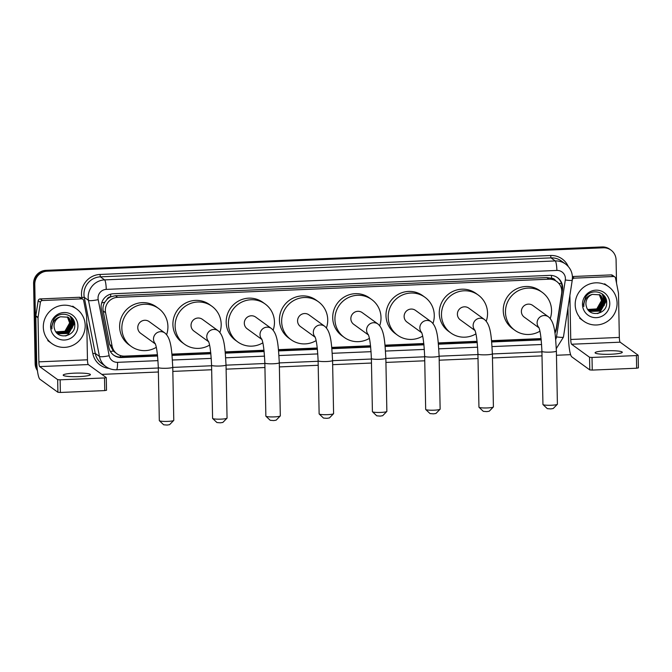 <?xml version="1.0" encoding="UTF-8"?>
<svg xmlns="http://www.w3.org/2000/svg" width="672" height="672" viewBox="0 0 672 672"><rect width="100%" height="100%" fill="white"/><g stroke="black" fill="none" stroke-linecap="round" stroke-linejoin="round"><path stroke-width="1.01" d="M554.778 332.044A12.76 12.466 125.9 0 0 556.399 327.491L561.658 293.513A12.76 12.466 125.9 0 0 548.999 279.191L117.65 297.335A12.76 12.466 125.9 0 0 105.563 312.698L112.115 346.181A12.76 12.466 125.9 0 0 124.69 356.11L157.466 354.732M106.907 299.51A12.76 12.466 -54.1 0 1 110.939 296.764L110.712 296.772A4.25 4.158 125.9 0 0 106.907 299.51L104.756 302.291C103.144 304.996 102.614 307.885 103.16 310.96L109.712 344.442L113.333 351.011L116.953 353.791M555.383 280.535A4.25 4.158 125.9 0 0 551.527 278.225L551.309 278.242A12.76 12.466 -54.1 0 1 554.518 279.905L556.735 281.509M551.309 278.242L546.773 277.578L115.424 295.722L110.939 296.764M171.948 354.127L210.739 352.489M225.221 351.884L264.012 350.255M278.494 349.642L317.276 348.012M331.766 347.399L370.549 345.769M385.031 345.164L423.822 343.526M438.304 342.922L477.095 341.292M491.576 340.679L541.086 338.596M554.954 333.127A12.76 12.466 125.9 0 0 556.45 328.776L562.498 289.699A12.76 12.466 125.9 0 0 549.839 275.377L113.459 293.731A12.76 12.466 125.9 0 0 101.363 309.095L108.906 347.6A12.76 12.466 125.9 0 0 121.481 357.529L157.609 356.009M557.273 277.486A12.76 12.466 -54.1 0 1 561.91 289.271L561.75 290.312M37.212 368.894A12.76 12.466 -54.1 0 1 36.322 364.476L34.784 284.374A12.76 12.466 -54.1 0 1 47.107 271.202L603.271 247.8A12.76 12.466 -54.1 0 1 616.081 259.921L616.526 283.156M570.62 354.665L556.458 355.253M542.01 355.866L492.467 357.949M478.01 358.554L439.194 360.192M424.738 360.797L385.921 362.426M371.473 363.04L332.648 364.669M318.2 365.282L279.384 366.912M264.928 367.517L226.111 369.155M211.655 369.76L172.838 371.398M158.382 372.002L101.816 374.38M37.422 370.6A12.76 12.466 -54.1 0 1 35.137 363.619L33.6 283.517A12.76 12.466 -54.1 0 1 45.923 270.337L602.087 246.943L602.683 247.372A12.76 12.466 -54.1 0 1 610.411 249.69A12.76 12.466 -54.1 0 0 602.683 247.372L46.511 270.766L602.683 247.372L603.271 247.8M33.6 283.517L34.188 283.945A12.76 12.466 -54.1 0 1 46.511 270.766A12.76 12.466 -54.1 0 0 34.188 283.945L35.734 364.048L34.188 283.945L34.784 284.374M37.338 369.961A12.76 12.466 -54.1 0 1 35.734 364.048A12.76 12.466 -54.1 0 0 37.338 369.961M172.082 355.404L210.874 353.774M225.347 353.161L264.146 351.532M278.62 350.918L317.419 349.289M331.892 348.684L370.692 347.046M385.165 346.441L423.965 344.803M438.438 344.198L477.238 342.569M491.711 341.956L541.229 339.872M157.559 355.555L120.884 357.101A12.76 12.466 -54.1 0 1 113.45 354.992M541.178 339.419L491.66 341.502M477.187 342.115L438.396 343.745M423.914 344.358L385.123 345.988M370.642 346.592L331.85 348.23M317.369 348.835L278.578 350.465M264.104 351.078L225.305 352.708M210.832 353.321L172.032 354.95M602.087 246.943A12.76 12.466 -54.1 0 1 609.823 249.262L611.008 250.118M575.19 304.794A21.269 20.773 -54.1 0 1 586.538 285.373A21.269 20.773 -54.1 0 1 608.614 286.692A21.269 20.773 -54.1 0 1 617.072 303.03A21.269 20.773 -54.1 0 1 605.724 322.442A21.269 20.773 -54.1 0 1 583.649 321.124A21.269 20.773 -54.1 0 1 575.19 304.794M589.016 310.624L589.991 311.22L599.609 310.934L604.338 302.602L600.776 295.403M599.382 294.605L601.759 300.728L597.03 309.07L587.832 309.565L590.226 311.396L599.844 311.111L604.573 302.77L600.894 295.487L599.844 294.832L592.427 294.386A9.61 9.391 -54.1 0 0 586.454 306.726C589.344 317.89 607.11 314.202 606.648 303.106C607.522 291.942 591.343 287.574 585.614 297.091L583.556 304.265L583.808 306.541L583.85 304.198C584.665 298.939 587.53 295.663 592.427 294.386M588.563 310.262L598.676 310.254L603.406 301.921L600.289 295.084M588.68 310.355L598.903 310.43L603.641 302.089L600.415 295.159M588.134 309.876L597.736 309.574L602.465 301.241L599.777 294.798M588.235 309.977L597.971 309.75L602.7 301.409L599.911 294.865M587.765 309.473L596.795 308.893L601.524 300.56L599.248 294.546M609.781 303.332A13.868 13.541 -54.1 0 1 596.4 317.654A13.868 13.541 -54.1 0 1 582.481 304.483A13.868 13.541 -54.1 0 1 595.871 290.17A13.868 13.541 -54.1 0 1 609.781 303.332M603.179 305.029L604.111 300.569M604.103 299.88L602.322 293.983M604.12 305.71L605.052 300.905L603.422 294.924M597.887 313.48L599.869 312.497L605.984 301.585L605.035 296.965M603.515 303.635L603.994 300.14L602.204 293.899M604.456 304.315L604.934 300.821L603.263 294.781M597.274 313.58L599.752 312.413L605.867 301.501L604.783 296.57M611.058 354.228A13.608 1.789 -1.1 0 0 622.297 352.246A13.608 1.789 -1.1 0 0 606.32 350.792A13.608 1.789 -1.1 0 0 595.081 352.766A13.608 1.789 -1.1 0 0 611.058 354.228M572.426 276.797L574.291 278.149L613.452 276.503L611.234 274.898A2.125 2.075 -54.1 0 1 612.52 275.285L614.737 276.889A2.125 2.075 125.9 0 0 613.452 276.503M572.41 276.528L611.234 274.898M567.958 307.868L568.537 337.873A17.018 2.89 -92.4 0 0 571.822 356.882L589.789 369.911L589.546 357.26L571.578 344.232A4.25 0.722 87.6 0 1 570.755 339.478L569.89 295.386A2.125 2.075 125.9 0 1 569.906 295.285M638.366 367.87L636.644 368.222L636.401 355.572L638.123 355.219L620.155 342.191A4.25 0.722 87.6 0 1 619.332 337.436L618.492 293.353A2.125 2.075 125.9 0 0 618.45 292.992L615.544 278.158A2.125 2.075 125.9 0 0 614.737 276.889M589.546 357.26L592.007 357.445L592.25 370.087L636.644 368.222M592.25 370.087L589.789 369.911M592.007 357.445L636.401 355.572M574.291 278.149A2.125 2.075 125.9 0 0 572.3 279.787M557.34 404.317L553.199 408.534L550.771 408.92L547.302 408.652L543.001 404.586A7.232 0.949 -1.1 0 0 551.426 405.241A7.232 0.949 -1.1 0 0 557.34 404.317A7.232 0.949 -1.1 0 0 557.399 404.191L556.382 351.07A7.232 0.949 178.9 0 1 550.41 352.12A7.232 0.949 178.9 0 1 541.918 351.347L542.942 404.468A7.232 0.949 -1.1 0 0 543.001 404.586M538.885 327.558A7.232 7.064 125.9 0 1 548.47 316.84L532.753 305.441A7.232 7.064 125.9 0 0 521.388 311.59A7.232 7.064 125.9 0 0 524.261 317.15L538.994 327.827M539.918 331.195A23.394 22.848 -54.1 0 1 514.769 330.229A23.394 22.848 -54.1 0 1 505.47 312.262A23.394 22.848 -54.1 0 1 517.952 290.909A23.394 22.848 -54.1 0 1 542.237 292.354A23.394 22.848 -54.1 0 1 551.544 310.321A23.394 22.848 -54.1 0 1 550.234 318.52M514.769 330.229L512.551 328.625A23.394 22.848 -54.1 0 1 503.252 310.649A23.394 22.848 -54.1 0 1 515.735 289.296A23.394 22.848 -54.1 0 1 540.019 290.741L542.237 292.354M493.34 407.005L489.208 411.23L486.772 411.608L483.311 411.34L479.01 407.282A7.232 0.949 -1.1 0 0 487.435 407.929A7.232 0.949 -1.1 0 0 493.34 407.005A7.232 0.949 -1.1 0 0 493.408 406.879L492.383 353.758A7.232 0.949 178.9 0 1 486.41 354.808A7.232 0.949 178.9 0 1 477.926 354.035L478.943 407.156A7.232 0.949 -1.1 0 0 479.01 407.282M474.894 330.246A7.232 7.064 125.9 0 1 484.478 319.528L468.762 308.129A7.232 7.064 125.9 0 0 457.397 314.286A7.232 7.064 125.9 0 0 460.27 319.838L475.003 330.523M475.919 333.883A23.394 22.848 -54.1 0 1 450.778 332.926A23.394 22.848 -54.1 0 1 441.479 314.95A23.394 22.848 -54.1 0 1 453.961 293.597A23.394 22.848 -54.1 0 1 478.246 295.042A23.394 22.848 -54.1 0 1 487.544 313.018A23.394 22.848 -54.1 0 1 486.242 321.208M450.778 332.926L448.56 331.313A23.394 22.848 -54.1 0 1 439.261 313.345A23.394 22.848 -54.1 0 1 451.744 291.992A23.394 22.848 -54.1 0 1 476.028 293.437L478.246 295.042M440.076 409.248L435.935 413.473L433.507 413.851L430.038 413.582L425.737 409.525A7.232 0.949 -1.1 0 0 434.162 410.172A7.232 0.949 -1.1 0 0 440.076 409.248A7.232 0.949 -1.1 0 0 440.135 409.122L439.118 356A7.232 0.949 178.9 0 1 433.138 357.05A7.232 0.949 178.9 0 1 424.654 356.278L425.678 409.399A7.232 0.949 -1.1 0 0 425.737 409.525M421.621 332.489A7.232 7.064 125.9 0 1 431.206 321.77L415.489 310.372A7.232 7.064 125.9 0 0 404.124 316.529A7.232 7.064 125.9 0 0 406.997 322.081L421.73 332.758M422.646 336.126A23.394 22.848 -54.1 0 1 397.505 335.168A23.394 22.848 -54.1 0 1 388.206 317.192A23.394 22.848 -54.1 0 1 400.688 295.84A23.394 22.848 -54.1 0 1 424.973 297.284A23.394 22.848 -54.1 0 1 434.272 315.26A23.394 22.848 -54.1 0 1 432.97 323.45M397.505 335.168L395.287 333.556A23.394 22.848 -54.1 0 1 385.988 315.588A23.394 22.848 -54.1 0 1 398.471 294.227A23.394 22.848 -54.1 0 1 422.755 295.68L424.973 297.284M386.803 411.491L382.662 415.708L380.234 416.094L376.765 415.825L372.473 411.76A7.232 0.949 -1.1 0 0 380.89 412.415A7.232 0.949 -1.1 0 0 386.803 411.491A7.232 0.949 -1.1 0 0 386.862 411.365L385.846 358.243A7.232 0.949 178.9 0 1 379.873 359.293A7.232 0.949 178.9 0 1 371.381 358.52L372.406 411.642A7.232 0.949 -1.1 0 0 372.473 411.76M368.348 334.732A7.232 7.064 125.9 0 1 377.933 324.013L362.216 312.614A7.232 7.064 125.9 0 0 350.851 318.763A7.232 7.064 125.9 0 0 353.724 324.324L368.458 335M369.382 338.369A23.394 22.848 -54.1 0 1 344.24 337.403A23.394 22.848 -54.1 0 1 334.933 319.435A23.394 22.848 -54.1 0 1 347.416 298.082A23.394 22.848 -54.1 0 1 371.7 299.527A23.394 22.848 -54.1 0 1 381.007 317.495A23.394 22.848 -54.1 0 1 379.697 325.693M344.24 337.403L342.014 335.798A23.394 22.848 -54.1 0 1 332.716 317.822A23.394 22.848 -54.1 0 1 345.198 296.47A23.394 22.848 -54.1 0 1 369.482 297.914L371.7 299.527M333.53 413.725L329.398 417.95L326.962 418.328L323.492 418.068L319.2 414.002A7.232 0.949 -1.1 0 0 327.617 414.649A7.232 0.949 -1.1 0 0 333.53 413.725A7.232 0.949 -1.1 0 0 333.589 413.599L332.573 360.478A7.232 0.949 178.9 0 1 326.6 361.528A7.232 0.949 178.9 0 1 318.108 360.755L319.133 413.876A7.232 0.949 -1.1 0 0 319.2 414.002M315.076 336.966A7.232 7.064 125.9 0 1 324.66 326.256L308.944 314.849A7.232 7.064 125.9 0 0 297.578 321.006A7.232 7.064 125.9 0 0 300.451 326.558L315.185 337.243M316.109 340.603A23.394 22.848 -54.1 0 1 290.968 339.646A23.394 22.848 -54.1 0 1 281.66 321.678A23.394 22.848 -54.1 0 1 294.151 300.317A23.394 22.848 -54.1 0 1 318.436 301.77A23.394 22.848 -54.1 0 1 327.734 319.738A23.394 22.848 -54.1 0 1 326.424 327.928M290.968 339.646L288.75 338.041A23.394 22.848 -54.1 0 1 279.443 320.065A23.394 22.848 -54.1 0 1 291.925 298.712A23.394 22.848 -54.1 0 1 316.218 300.157L318.436 301.77M280.258 415.968L276.125 420.193L273.689 420.571L270.22 420.302L265.927 416.245A7.232 0.949 -1.1 0 0 274.344 416.892A7.232 0.949 -1.1 0 0 280.258 415.968A7.232 0.949 -1.1 0 0 280.316 415.842L279.3 362.72A7.232 0.949 178.9 0 1 273.328 363.77A7.232 0.949 178.9 0 1 264.844 362.998L265.86 416.119A7.232 0.949 -1.1 0 0 265.927 416.245M261.803 339.209A7.232 7.064 125.9 0 1 271.396 328.49L255.671 317.092A7.232 7.064 125.9 0 0 244.306 323.249A7.232 7.064 125.9 0 0 247.178 328.801L261.912 339.486M262.836 342.846A23.394 22.848 -54.1 0 1 237.695 341.888A23.394 22.848 -54.1 0 1 228.396 323.912A23.394 22.848 -54.1 0 1 240.878 302.56A23.394 22.848 -54.1 0 1 265.163 304.004A23.394 22.848 -54.1 0 1 274.462 321.98A23.394 22.848 -54.1 0 1 273.151 330.17M237.695 341.888L235.477 340.276A23.394 22.848 -54.1 0 1 226.178 322.308A23.394 22.848 -54.1 0 1 238.661 300.955A23.394 22.848 -54.1 0 1 262.945 302.4L265.163 304.004M226.985 418.211L222.852 422.436L220.416 422.814L216.947 422.545L212.654 418.488A7.232 0.949 -1.1 0 0 221.071 419.135A7.232 0.949 -1.1 0 0 226.985 418.211A7.232 0.949 -1.1 0 0 227.052 418.085L226.027 364.963A7.232 0.949 178.9 0 1 220.055 366.013A7.232 0.949 178.9 0 1 211.571 365.24L212.587 418.362A7.232 0.949 -1.1 0 0 212.654 418.488M208.538 341.452A7.232 7.064 125.9 0 1 218.123 330.733L202.398 319.334A7.232 7.064 125.9 0 0 191.033 325.492A7.232 7.064 125.9 0 0 193.914 331.044L208.639 341.72M209.563 345.089A23.394 22.848 -54.1 0 1 184.422 344.131A23.394 22.848 -54.1 0 1 175.123 326.155A23.394 22.848 -54.1 0 1 187.606 304.802A23.394 22.848 -54.1 0 1 211.89 306.247A23.394 22.848 -54.1 0 1 221.189 324.223A23.394 22.848 -54.1 0 1 219.887 332.413M184.422 344.131L182.204 342.518A23.394 22.848 -54.1 0 1 172.906 324.551A23.394 22.848 -54.1 0 1 185.388 303.19A23.394 22.848 -54.1 0 1 209.672 304.643L211.89 306.247M173.712 420.454L169.579 424.67L167.143 425.057L163.674 424.788L159.382 420.722A7.232 0.949 -1.1 0 0 167.807 421.378A7.232 0.949 -1.1 0 0 173.712 420.454A7.232 0.949 -1.1 0 0 173.779 420.328L172.754 367.206A7.232 0.949 178.9 0 1 166.782 368.256A7.232 0.949 178.9 0 1 158.298 367.483L159.314 420.605A7.232 0.949 -1.1 0 0 159.382 420.722M155.266 343.694A7.232 7.064 125.9 0 1 164.85 332.976L149.125 321.577A7.232 7.064 125.9 0 0 137.768 327.726A7.232 7.064 125.9 0 0 140.641 333.287L155.366 343.963M156.29 347.332A23.394 22.848 -54.1 0 1 131.149 346.366A23.394 22.848 -54.1 0 1 121.85 328.398A23.394 22.848 -54.1 0 1 134.333 307.045A23.394 22.848 -54.1 0 1 158.617 308.49A23.394 22.848 -54.1 0 1 167.916 326.458A23.394 22.848 -54.1 0 1 166.614 334.656M131.149 346.366L128.932 344.761A23.394 22.848 -54.1 0 1 119.633 326.794A23.394 22.848 -54.1 0 1 132.115 305.432A23.394 22.848 -54.1 0 1 156.4 306.877L158.617 308.49M79.178 376.597A13.608 1.789 -1.1 0 0 90.418 374.623A13.608 1.789 -1.1 0 0 74.441 373.162A13.608 1.789 -1.1 0 0 63.202 375.144A13.608 1.789 -1.1 0 0 79.178 376.597M42.412 300.527A2.125 2.075 125.9 0 0 40.387 302.35L38.052 317.402A2.125 2.075 125.9 0 0 38.027 317.772L35.809 316.159A2.125 2.075 -54.1 0 1 35.834 315.79L38.17 300.745A2.125 2.075 -54.1 0 1 40.194 298.914L42.412 300.527L81.572 298.872L79.355 297.268A2.125 2.075 -54.1 0 1 80.648 297.654L82.866 299.258A2.125 2.075 125.9 0 0 81.572 298.872M40.194 298.914L79.355 297.268M35.809 316.159L36.658 360.242A17.018 2.89 -92.4 0 0 39.942 379.252L57.91 392.28L57.666 379.638L39.698 366.601A4.25 0.722 87.6 0 1 38.875 361.855L38.027 317.772M106.487 390.239L104.765 390.592L104.521 377.95L106.243 377.588L88.276 364.56A4.25 0.722 87.6 0 1 87.461 359.806L86.612 315.722A2.125 2.075 125.9 0 0 86.57 315.361L83.672 300.535A2.125 2.075 125.9 0 0 82.866 299.258M57.666 379.638L60.127 379.814L60.371 392.465L104.765 390.592M60.371 392.465L57.91 392.28M60.127 379.814L104.521 377.95M43.31 327.163A21.269 20.773 -54.1 0 1 54.659 307.751A21.269 20.773 -54.1 0 1 76.742 309.061A21.269 20.773 -54.1 0 1 85.193 325.399A21.269 20.773 -54.1 0 1 73.844 344.82A21.269 20.773 -54.1 0 1 51.769 343.501A21.269 20.773 -54.1 0 1 43.31 327.163M57.145 333.001L58.111 333.598L67.738 333.312L72.467 324.971L68.897 317.772M55.969 331.951L58.346 333.766L67.964 333.48L72.702 325.147L69.014 317.856L67.964 317.209L60.547 316.764A9.61 9.391 -54.1 0 0 54.583 329.095C57.464 340.267 75.239 336.58 74.768 325.475C75.642 314.32 59.464 309.952 53.743 319.469L51.677 326.634L51.937 328.91L51.971 326.575C52.794 321.308 55.65 318.041 60.547 316.764M56.692 332.64L66.797 332.632L71.526 324.29L68.41 317.461M56.801 332.732L67.032 332.8L71.761 324.467L68.536 317.537M56.255 332.245L65.856 331.951L70.585 323.61L67.897 317.176M56.364 332.346L66.091 332.119L70.82 323.786L68.032 317.243M55.885 331.842L64.915 331.271L69.644 322.93L67.368 316.915M55.952 331.934L65.15 331.439L69.88 323.098L67.502 316.974M77.91 325.71A13.868 13.541 -54.1 0 1 64.52 340.024A13.868 13.541 -54.1 0 1 50.602 326.852A13.868 13.541 -54.1 0 1 63.991 312.539A13.868 13.541 -54.1 0 1 77.91 325.71M71.308 327.407L72.232 322.938M72.223 322.249L70.442 316.352M72.24 328.087L73.172 323.274L71.543 317.302M66.016 335.857L67.99 334.866L74.113 323.963L73.156 319.334M71.635 326.012L72.114 322.51L70.325 316.268M72.576 326.693L73.055 323.19L71.383 317.15M65.394 335.958L67.872 334.782L73.996 323.87L72.904 318.94M101.724 302.82A12.76 2.024 -11.1 0 0 104.756 302.291M551.527 278.225A12.76 2.167 -92.4 0 0 551.418 275.411M120.364 357.109A12.76 2.167 -92.4 0 0 120.397 355.538M558.768 283.366A12.76 1.277 8.8 0 0 561.506 283.618M110.376 351.49A12.76 2.024 -11.1 0 0 113.333 351.011M110.712 296.772A12.76 2.167 -92.4 0 0 110.62 294.185M546.773 277.578L548.999 279.191M109.712 344.442L112.115 346.181M103.16 310.96L105.563 312.698M115.424 295.722L117.65 297.335M555.71 339.394A8.509 8.308 125.9 0 0 556.5 336.899L565.312 279.989A8.509 8.308 125.9 0 0 556.878 270.438L106.243 289.397A8.509 8.308 125.9 0 0 98.188 299.636L109.166 355.715A8.509 8.308 125.9 0 0 117.55 362.334L158.004 360.637M109.166 355.715A8.509 1.352 -11.1 0 1 99.464 356.454L88.486 300.376A17.018 16.615 -54.1 0 1 104.605 279.888L555.232 260.938A17.018 16.615 -54.1 0 1 565.547 264.029L561.33 260.971A17.018 16.615 125.9 0 0 551.015 257.88L100.388 276.839A17.018 16.615 125.9 0 0 84.269 297.318L95.248 353.396A17.018 16.615 125.9 0 0 101.707 363.552L105.916 366.61A17.018 16.615 -54.1 0 1 99.464 356.454L95.248 353.396L92.828 353.581L86.738 322.51M82.076 298.696L81.85 297.503A19.144 18.698 -54.1 0 1 99.977 274.462L550.612 255.503L551.015 257.88L555.232 260.938A8.509 1.445 87.6 0 1 556.878 270.438M81.85 297.503L84.269 297.318L88.486 300.376A8.509 1.352 -11.1 0 0 98.188 299.636M550.612 255.503A19.144 18.698 -54.1 0 1 568.243 266.473M109.082 368.407A19.144 18.698 -54.1 0 1 92.828 353.581M47.107 271.202L45.923 270.337M36.322 364.476L35.137 363.619M106.243 289.397A8.509 1.445 87.6 0 0 104.605 279.888L100.388 276.839L99.977 274.462M172.452 360.024L211.268 358.394M225.725 357.79L264.541 356.152M278.998 355.547L317.814 353.917M332.27 353.304L371.087 351.674M385.543 351.061L424.36 349.432M438.808 348.827L477.632 347.189M492.08 346.584L541.624 344.501M117.55 362.334A8.509 1.445 87.6 0 1 116.424 369.768L158.306 368.004M556.5 336.899A8.509 0.848 8.8 0 0 563.43 337.126L572.242 280.216A8.509 0.848 8.8 0 1 565.312 279.989M561.91 289.271L562.498 289.699M120.884 357.101L121.481 357.529M571.578 344.232L620.155 342.191M570.755 339.478L619.332 337.436M39.698 366.601L88.276 364.56M38.875 361.855L87.461 359.806M35.834 315.79L38.052 317.402M40.387 302.35L38.17 300.745M572.242 280.216L572.443 277.284C572.208 271.774 569.915 267.355 565.547 264.029M105.916 366.61C109.057 368.844 112.56 369.894 116.424 369.768M172.763 367.399L211.579 365.761M226.036 365.156L264.852 363.518M279.3 362.914L318.125 361.284M332.573 360.671L371.389 359.041M385.846 358.428L424.662 356.798M439.118 356.194L477.935 354.556M492.391 353.951L541.926 351.868M556.307 348.566L563.43 337.126M608.614 286.692L604.624 283.794M583.649 321.124L579.65 318.234M638.4 367.912L638.156 355.27M548.47 316.84C555.047 322.35 555.391 334.908 556.382 351.07M538.768 327.289C540.271 330.523 541.321 338.545 541.918 351.347M484.478 319.528C491.056 325.038 491.392 337.596 492.383 353.758M474.768 329.977C476.28 333.211 477.33 341.233 477.926 354.035M431.206 321.77C437.783 327.281 438.127 339.839 439.118 356M421.504 332.22C423.007 335.454 424.057 343.476 424.654 356.278M377.933 324.013C384.51 329.524 384.854 342.082 385.846 358.243M368.231 334.463C369.734 337.697 370.793 345.719 371.381 358.52M324.66 326.256C331.246 331.758 331.582 344.316 332.573 360.478M314.958 336.706C316.47 339.94 317.52 347.953 318.108 360.755M271.396 328.49C277.973 334.001 278.309 346.559 279.3 362.72M261.685 338.94C263.197 342.174 264.247 350.196 264.844 362.998M218.123 330.733C224.7 336.244 225.036 348.802 226.027 364.963M208.412 341.183C209.924 344.417 210.974 352.439 211.571 365.24M164.85 332.976C171.427 338.486 171.763 351.044 172.754 367.206M155.14 343.426C156.652 346.66 157.702 354.682 158.298 367.483M106.52 390.289L106.277 377.639M76.742 309.061L72.744 306.172M51.769 343.501L47.779 340.603"/></g></svg>
